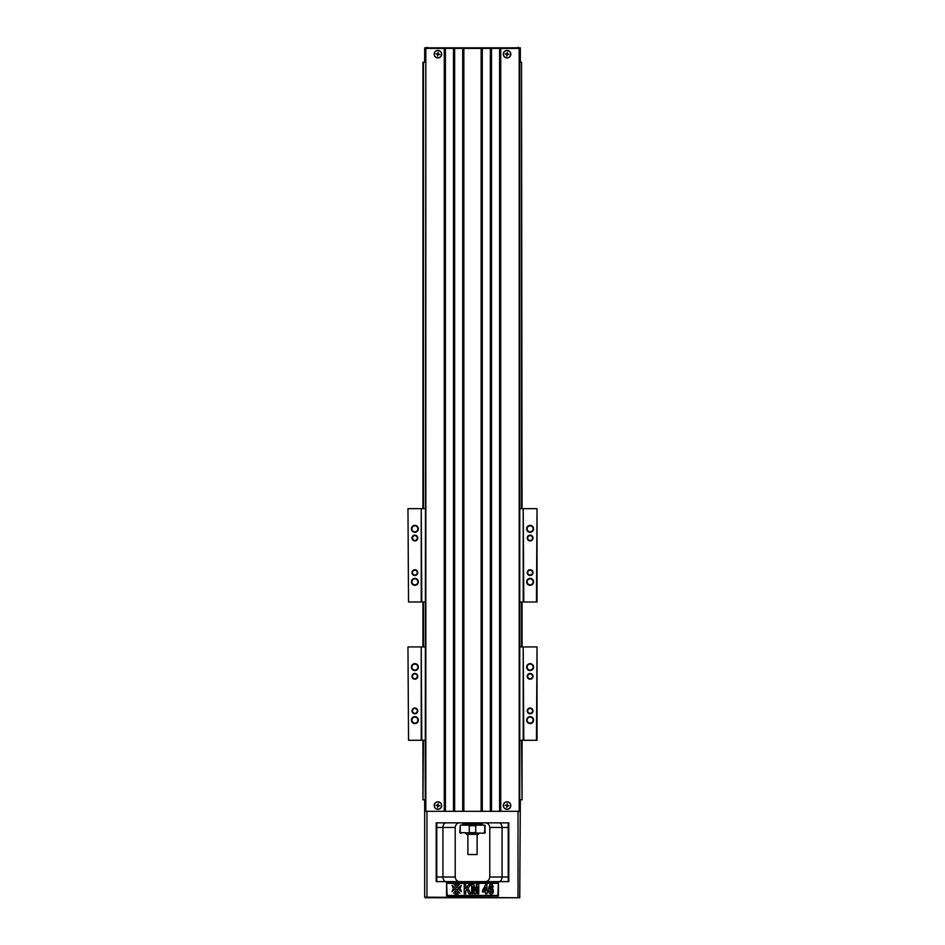 <?xml version="1.0" encoding="UTF-8"?>
<svg xmlns="http://www.w3.org/2000/svg" width="945" height="945" viewBox="0 0 945 945"><rect width="100%" height="100%" fill="white"/><g stroke="black" fill="none" stroke-linecap="round" stroke-linejoin="round"><path stroke-width="1.42" d="M434.18 805.553A3.745 3.745 0 0 1 439.803 802.317A3.745 3.745 0 0 1 439.803 808.802A3.745 3.745 0 0 1 434.18 805.553M503.331 805.553A3.745 3.745 0 0 1 508.942 802.317A3.745 3.745 0 0 1 508.942 808.802A3.745 3.745 0 0 1 503.331 805.553M444.268 811.318L444.268 48.408L425.829 48.408L425.829 811.318M434.18 54.16A3.745 3.745 0 0 1 439.803 50.924A3.745 3.745 0 0 1 439.803 57.409A3.745 3.745 0 0 1 434.18 54.16M453.482 811.318L453.482 48.408L445.414 48.408L445.414 811.318M462.707 811.318L462.707 48.408L454.639 48.408L454.639 811.318M481.147 811.318L481.147 48.408L463.853 48.408L463.853 811.318M490.36 811.318L490.36 48.408L482.293 48.408L482.293 811.318M499.586 811.318L499.586 48.408L491.518 48.408L491.518 811.318M500.732 811.318L500.732 48.408L519.75 48.408L519.75 811.318M503.331 54.16A3.745 3.745 0 0 1 508.942 50.924A3.745 3.745 0 0 1 508.942 57.409A3.745 3.745 0 0 1 503.331 54.16M500.732 48.408L499.586 48.408M491.518 48.408L490.36 48.408M482.293 48.408L481.147 48.408M463.853 48.408L462.707 48.408M454.639 48.408L453.482 48.408M445.414 48.408L444.268 48.408M425.25 811.318L425.829 48.408M425.25 62.228L422.947 62.228L422.947 508.646M422.947 602L422.947 646.935M422.947 740.289L422.947 799.789L423.466 740.289M521.534 508.646L521.534 62.228L522.053 508.646M522.053 602L522.053 646.935M522.053 740.289L522.053 799.789L521.534 740.289M521.534 646.935L521.534 602M521.534 62.228L519.75 62.228M521.534 799.789L519.75 799.789M423.466 646.935L423.466 602M423.466 508.646L423.466 62.228M425.25 799.789L423.466 799.789M520.329 799.789L519.75 897.75L424.671 897.171L424.671 799.789M436.2 881.614L508.8 881.614L508.8 822.847L436.2 822.847L436.2 881.614M459.825 881.614C457.191 881.496 455.655 879.96 455.218 877.007L455.218 827.454C455.644 824.501 457.179 822.965 459.825 822.847M485.175 881.614C487.821 881.496 489.356 879.96 489.782 877.007L489.782 827.454C489.345 824.489 487.809 822.953 485.175 822.847M446.572 882.772L446.572 896.025L498.428 896.025L498.428 882.772L446.572 882.772L447.15 895.447L497.85 895.447L498.428 882.772M424.671 811.318L520.329 811.318M425.25 897.75L519.75 897.75M436.779 881.614L436.779 822.847M455.218 827.454L442.921 827.454L442.921 877.007L455.218 877.007M508.221 822.847L508.221 827.454L502.078 827.454L502.078 877.007C501.795 880.008 500.732 881.555 498.889 881.614M489.782 877.007L508.221 877.007L508.221 827.454M508.221 877.007L508.221 881.614M498.889 822.847C500.72 822.906 501.783 824.453 502.078 827.454L489.782 827.454M436.779 827.454L442.921 827.454C443.205 824.442 444.268 822.906 446.111 822.847M446.111 881.614C444.28 881.543 443.217 880.008 442.921 877.007L436.779 877.007M497.85 883.339L447.15 883.339M456.73 889.505L459.872 893.131L456.73 891.844L453.588 893.131L456.73 889.505M459.872 883.788L456.73 887.426L453.588 883.788L456.73 885.075L459.872 883.788M458.006 893.651L457.593 894.75L458.006 893.651M461.408 885.323L460.109 888.465L461.408 891.596L457.77 888.465L461.408 885.323M456.352 893.592L456.848 894.383L457.805 893.592L457.474 894.75L457.345 893.793L456.648 894.75L456.541 893.769L456.045 894.75L456.352 893.592M455.691 894.23L454.994 894.75L455.313 893.592L455.691 894.23M452.053 885.323L455.691 888.465L452.053 891.596L453.352 888.465L452.053 885.323M486.935 893.828L485.565 893.828L485.565 891.974L482.541 891.974L482.541 890.426L485.742 884.579L486.935 884.579L486.935 890.426L487.844 890.426L486.935 893.828M483.864 890.426L485.565 890.426L485.565 887.272L483.864 890.426M465.72 893.828L464.231 893.828L464.231 884.614L465.72 884.614L465.72 888.702L468.732 884.614L470.728 884.614L467.952 888.205L470.882 893.828L468.956 893.828L466.924 889.505L465.72 891.04L465.72 893.828M492.605 885.158L493.314 886.871L491.943 887.06C491.246 885.146 490.597 885.666 489.982 888.619C492.947 884.886 495.239 894.301 491.069 893.994C486.628 894.513 488.848 880.48 492.605 885.158M490.384 889.552C490.006 891.962 490.467 892.824 491.802 892.139C492.215 889.694 491.743 888.82 490.384 889.552M473.02 893.828L471.638 893.828L471.638 884.614L473.858 884.614L475.205 890.899L476.528 884.614L478.761 884.614L478.761 893.828L477.379 893.828L477.379 886.575L475.914 893.828L474.473 893.828L473.02 886.575L473.02 893.828M462.707 825.15L462.707 823.993L482.293 823.993L482.293 825.15M484.761 831.08L483.887 833.218L484.596 833.218L460.239 832.639L460.239 825.717L461.113 825.15L460.404 825.15L484.596 825.15L483.887 825.15L484.761 825.717L483.887 825.15L484.761 825.717L484.761 827.277M461.113 833.218L460.404 833.218M476.599 825.15L475.725 825.717L475.725 832.639L469.275 832.639L469.275 825.717L468.401 825.15M485.175 832.639L484.761 825.717L483.887 825.15L485.175 825.717L484.596 833.218M475.725 832.639L476.599 833.218M484.761 827.477L484.761 830.879M465.59 833.218L466.735 834.364L478.264 834.364L479.41 833.218M477.107 854.528L467.893 854.528L477.107 854.528L477.107 834.364M441.551 805.553A3.626 3.626 0 0 0 436.117 802.411A3.626 3.626 0 0 0 436.117 808.696A3.626 3.626 0 0 0 441.551 805.553M438.208 803.675L438.208 805.27L439.815 805.837L438.208 805.837L437.641 807.443L437.641 805.837L436.047 805.27L437.641 805.27L438.208 803.675M510.702 805.553A3.626 3.626 0 0 0 505.256 802.411A3.626 3.626 0 0 0 505.256 808.696A3.626 3.626 0 0 0 510.702 805.553M507.359 803.675L507.359 805.27L508.953 805.837L507.359 805.837L506.792 807.443L506.792 805.837L505.185 805.27L506.792 805.27L507.359 803.675M520.329 62.228L520.329 47.829L424.671 47.829L424.671 62.228M424.671 47.829L520.329 47.829M503.449 54.16A3.626 3.626 0 0 0 507.075 57.799A3.626 3.626 0 0 0 510.702 54.16A3.626 3.626 0 0 0 507.075 50.534A3.626 3.626 0 0 0 503.449 54.16M507.359 52.282L507.359 53.877L508.953 54.444L507.359 54.444L506.792 56.05L506.792 54.444L505.185 53.877L506.792 53.877L507.359 52.282M434.298 54.16A3.626 3.626 0 0 0 437.925 57.799A3.626 3.626 0 0 0 441.551 54.16A3.626 3.626 0 0 0 437.925 50.534A3.626 3.626 0 0 0 434.298 54.16M438.208 52.282L438.208 53.877L439.815 54.444L438.208 54.444L437.641 56.05L437.641 54.444L436.047 53.877L437.641 53.877L438.208 52.282M407.968 646.935L408.535 740.289L407.968 646.935M425.25 740.289L421.222 740.289L421.222 646.935L408.535 646.935M421.222 646.935L421.789 740.289M536.465 740.289L537.032 646.935L537.032 740.289L523.211 740.289L523.211 646.935L519.75 646.935M425.25 646.935L421.789 646.935M523.211 646.935L523.778 740.289M536.465 646.935L523.778 646.935M523.211 740.289L519.75 740.289M421.222 740.289L408.535 740.289M533.122 667.111A3 3 0 0 0 528.621 664.512A3 3 0 0 0 528.621 669.698A3 3 0 0 0 533.122 667.111M533.582 667.111A3.461 3.461 0 0 1 528.397 670.099A3.461 3.461 0 0 1 528.397 664.111A3.461 3.461 0 0 1 533.582 667.111M533.122 720.125A3 3 0 0 0 528.621 717.527A3 3 0 0 0 528.621 722.712A3 3 0 0 0 533.122 720.125M533.582 720.125A3.461 3.461 0 0 1 528.397 723.114A3.461 3.461 0 0 1 528.397 717.125A3.461 3.461 0 0 1 533.582 720.125M417.879 720.125A3 3 0 0 0 413.378 717.527A3 3 0 0 0 413.378 722.712A3 3 0 0 0 417.879 720.125M418.34 720.125A3.461 3.461 0 0 1 413.154 723.114A3.461 3.461 0 0 1 413.154 717.125A3.461 3.461 0 0 1 418.34 720.125M417.879 667.111A3 3 0 0 0 413.378 664.512A3 3 0 0 0 413.378 669.698A3 3 0 0 0 417.879 667.111M418.34 667.111A3.461 3.461 0 0 1 413.154 670.099A3.461 3.461 0 0 1 413.154 664.111A3.461 3.461 0 0 1 418.34 667.111M417.3 710.9A2.422 2.422 0 0 0 413.674 708.809A2.422 2.422 0 0 0 413.674 713.002A2.422 2.422 0 0 0 417.3 710.9M417.761 710.9A2.882 2.882 0 0 1 413.437 713.392A2.882 2.882 0 0 1 413.437 708.407A2.882 2.882 0 0 1 417.761 710.9M417.3 676.325A2.422 2.422 0 0 0 413.674 674.234A2.422 2.422 0 0 0 413.674 678.427A2.422 2.422 0 0 0 417.3 676.325M417.761 676.325A2.882 2.882 0 0 1 413.437 678.829A2.882 2.882 0 0 1 413.437 673.832A2.882 2.882 0 0 1 417.761 676.325M532.543 710.9A2.422 2.422 0 0 0 528.916 708.809A2.422 2.422 0 0 0 528.916 713.002A2.422 2.422 0 0 0 532.543 710.9M533.004 710.9A2.882 2.882 0 0 1 528.68 713.392A2.882 2.882 0 0 1 528.68 708.407A2.882 2.882 0 0 1 533.004 710.9M532.543 676.325A2.422 2.422 0 0 0 528.916 674.234A2.422 2.422 0 0 0 528.916 678.427A2.422 2.422 0 0 0 532.543 676.325M533.004 676.325A2.882 2.882 0 0 1 528.68 678.829A2.882 2.882 0 0 1 528.68 673.832A2.882 2.882 0 0 1 533.004 676.325M407.968 508.646L408.535 602L407.968 508.646M425.25 602L421.222 602L421.222 508.646L408.535 508.646M421.222 508.646L421.789 602M536.465 602L537.032 508.646L537.032 602L523.211 602L523.211 508.646L519.75 508.646M425.25 508.646L421.789 508.646M523.211 508.646L523.778 602M536.465 508.646L523.778 508.646M523.211 602L519.75 602M421.222 602L408.535 602M533.122 528.81A3 3 0 0 0 528.621 526.223A3 3 0 0 0 528.621 531.409A3 3 0 0 0 533.122 528.81M533.582 528.81A3.461 3.461 0 0 1 528.397 531.811A3.461 3.461 0 0 1 528.397 525.822A3.461 3.461 0 0 1 533.582 528.81M533.122 581.825A3 3 0 0 0 528.621 579.238A3 3 0 0 0 528.621 584.423A3 3 0 0 0 533.122 581.825M533.582 581.825A3.461 3.461 0 0 1 528.397 584.825A3.461 3.461 0 0 1 528.397 578.836A3.461 3.461 0 0 1 533.582 581.825M417.879 581.825A3 3 0 0 0 413.378 579.238A3 3 0 0 0 413.378 584.423A3 3 0 0 0 417.879 581.825M418.34 581.825A3.461 3.461 0 0 1 413.154 584.825A3.461 3.461 0 0 1 413.154 578.836A3.461 3.461 0 0 1 418.34 581.825M417.879 528.81A3 3 0 0 0 413.378 526.223A3 3 0 0 0 413.378 531.409A3 3 0 0 0 417.879 528.81M418.34 528.81A3.461 3.461 0 0 1 413.154 531.811A3.461 3.461 0 0 1 413.154 525.822A3.461 3.461 0 0 1 418.34 528.81M417.3 572.611A2.422 2.422 0 0 0 413.674 570.508A2.422 2.422 0 0 0 413.674 574.702A2.422 2.422 0 0 0 417.3 572.611M417.761 572.611A2.882 2.882 0 0 1 413.437 575.103A2.882 2.882 0 0 1 413.437 570.118A2.882 2.882 0 0 1 417.761 572.611M417.3 538.036A2.422 2.422 0 0 0 413.674 535.945A2.422 2.422 0 0 0 413.674 540.127A2.422 2.422 0 0 0 417.3 538.036M417.761 538.036A2.882 2.882 0 0 1 413.437 540.528A2.882 2.882 0 0 1 413.437 535.543A2.882 2.882 0 0 1 417.761 538.036M532.543 572.611A2.422 2.422 0 0 0 528.916 570.508A2.422 2.422 0 0 0 528.916 574.702A2.422 2.422 0 0 0 532.543 572.611M533.004 572.611A2.882 2.882 0 0 1 528.68 575.103A2.882 2.882 0 0 1 528.68 570.118A2.882 2.882 0 0 1 533.004 572.611M532.543 538.036A2.422 2.422 0 0 0 528.916 535.945A2.422 2.422 0 0 0 528.916 540.127A2.422 2.422 0 0 0 532.543 538.036M533.004 538.036A2.882 2.882 0 0 1 528.68 540.528A2.882 2.882 0 0 1 528.68 535.543A2.882 2.882 0 0 1 533.004 538.036M519.171 811.318L519.171 48.408M426.975 811.318L426.975 897.75M518.025 897.75L518.025 811.318M460.239 825.717L459.825 832.639M475.725 825.717L469.275 825.717M518.025 48.408L518.025 47.25M426.975 47.25L426.975 48.408M481.714 823.993L481.714 822.847M463.286 823.993L463.286 822.847M467.893 854.528L467.893 834.364"/></g></svg>
